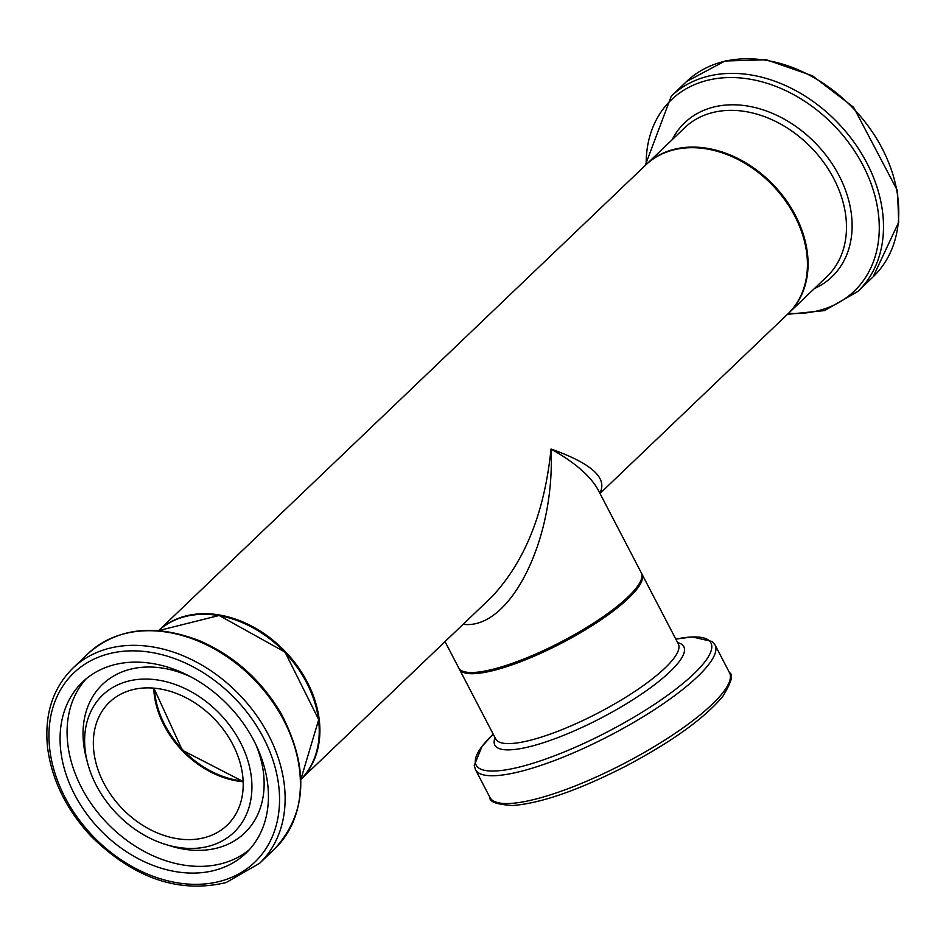 <?xml version="1.0" encoding="UTF-8"?>
<svg xmlns="http://www.w3.org/2000/svg" width="946" height="946" viewBox="0 0 946 946"><rect width="100%" height="100%" fill="white"/><g stroke="black" fill="none" stroke-linecap="round" stroke-linejoin="round"><path stroke-width="1.42" d="M599.823 493.138C607.876 478.108 591.617 463.41 551.021 449.043C544.612 512.543 524.77 561.924 491.482 597.198L300.84 779.433A102.925 77.761 -133.7 0 0 285.456 651.747A102.925 77.761 -133.7 0 0 158.609 630.615A102.925 77.761 46.3 0 1 284.805 652.362A102.925 77.761 46.3 0 1 300.84 779.398L318.707 719.622L285.053 652.137L219.153 615.468L158.632 630.615M158.597 630.615L645.669 165.053A102.925 77.761 46.3 0 1 772.988 185.735A102.925 77.761 46.3 0 1 787.912 313.871L600 493.481M445.022 641.613L458.704 667.888A102.925 24.218 -27.5 0 0 501.25 666.965A102.925 24.218 -27.5 0 0 599.409 619.287A102.925 24.218 -27.5 0 0 641.305 572.838L598.203 490.028C590.647 476.134 574.908 462.464 551.021 449.043C555.444 539.705 510 630.332 463.138 624.301M206.465 837.104A85.093 64.281 -133.7 0 0 227.075 825.267A85.093 64.281 -133.7 0 0 214.742 719.338A85.093 64.281 -133.7 0 0 109.488 702.239A85.093 64.281 -133.7 0 0 111.853 796.189A85.093 64.281 -133.7 0 0 206.465 837.104M217.344 869.599A118.297 89.373 46.3 0 1 85.802 812.697A118.297 89.373 46.3 0 1 82.503 682.09A118.297 89.373 46.3 0 1 228.849 705.858A118.297 89.373 46.3 0 1 245.995 853.126A118.297 89.373 46.3 0 1 217.344 869.599M210.911 845.641A94.978 71.754 -133.7 0 0 243.725 749.421A94.978 71.754 -133.7 0 0 138.908 679.346A94.978 71.754 -133.7 0 0 87.671 763.256A94.978 71.754 -133.7 0 0 165.136 844.305A94.978 71.754 -133.7 0 0 210.911 845.641M243.134 781.029A85.093 64.281 46.3 0 1 154.399 688.191M641.92 574.021L678.317 643.919A102.925 24.218 152.5 0 1 598.191 712.929A102.925 24.218 152.5 0 1 495.716 738.98L459.318 669.07A102.925 24.218 -27.5 0 0 561.806 643.032A102.925 24.218 -27.5 0 0 641.92 574.021L641.565 573.406M489.969 797.49C489.165 801.759 496.685 804.443 512.519 805.531C540.852 803.343 578.574 790.241 625.649 766.225C672.18 741.569 704.593 718.25 722.874 696.268C731.4 682.279 733.623 674.451 729.532 672.772A135.042 31.774 152.5 0 1 624.419 763.316A135.042 31.774 152.5 0 1 489.969 797.49L475.495 769.677A135.042 31.774 -27.5 0 0 609.945 735.503A135.042 31.774 -27.5 0 0 715.058 644.971L712.338 641.53L692.188 636.942L675.799 639.106A132.334 31.135 152.5 0 1 684.088 682.539A132.334 31.135 152.5 0 1 524.037 765.858A132.334 31.135 152.5 0 1 493.209 734.155L482.034 746.335L474.242 765.48L475.495 769.677M495.042 737.679A106.543 25.069 -27.5 0 0 600.899 718.132A106.543 25.069 -27.5 0 0 677.643 642.63M646.319 164.438L684.715 127.722A102.925 77.761 46.3 0 1 812.046 148.404A102.925 77.761 46.3 0 1 826.958 276.539L788.231 313.564A102.925 77.761 -133.7 0 0 788.562 313.244A102.925 77.761 -133.7 0 0 773.639 185.12A102.925 77.761 -133.7 0 0 646.319 164.438L645.988 164.746M873.146 276.811L898.7 222.227L897.518 190.773L853.576 107.241L812.484 75.81L766.497 59.787L725.038 60.993L686.524 81.569A135.042 102.014 46.3 0 1 853.588 108.707A135.042 102.014 46.3 0 1 873.146 276.811L857.88 291.415A135.042 102.014 -133.7 0 0 838.31 123.299A135.042 102.014 -133.7 0 0 671.258 96.173L645.196 165.503M646.189 164.557A132.334 99.969 46.3 0 1 819.898 112.432A132.334 99.969 46.3 0 1 822.121 309.638A132.334 99.969 46.3 0 1 788.432 313.363M814.388 288.565A106.543 80.481 -133.7 0 0 816.469 144.182A106.543 80.481 -133.7 0 0 672.145 139.748M153.713 688.132A85.093 64.281 -133.7 0 0 243.169 781.715M223.008 880.478A130.926 98.904 46.3 0 1 48.944 736.969A130.926 98.904 46.3 0 1 220.796 685.365A130.926 98.904 46.3 0 1 223.008 880.478M259.511 863.367A135.042 102.014 -133.7 0 0 239.941 695.251A135.042 102.014 -133.7 0 0 72.889 668.124C52.763 688.18 44.308 714.478 47.513 747.033C51.616 779.539 66.102 809.244 90.993 836.158C133.729 878.29 178.782 893.757 226.141 882.559L259.511 863.367L274.789 848.763A135.042 102.014 46.3 0 0 255.219 680.647A135.042 102.014 46.3 0 0 88.167 653.52C117.872 627.647 155.144 623.461 199.984 640.939C234.549 656.098 261.687 680.47 281.411 714.064C309.295 768.105 307.083 813.004 274.789 848.763M165.136 844.305L170.185 845.878A102.818 77.678 -133.7 0 0 219.72 847.332A102.818 77.678 -133.7 0 0 255.881 744.644M191.329 677.111A102.818 77.678 -133.7 0 0 86.323 758.148L87.671 763.256M86.133 678.861A118.297 89.373 -133.7 0 0 94.718 808.57A118.297 89.373 -133.7 0 0 224.356 862.882A118.297 89.373 -133.7 0 0 249.377 849.638M459.318 669.07L459.035 668.432M729.532 672.772L715.058 644.971M686.524 81.569L671.258 96.173M857.88 291.415L824.51 310.607L787.439 314.32M153.891 688.144L182.377 750.273L243.157 781.538M72.889 668.124L88.167 653.52"/></g></svg>

